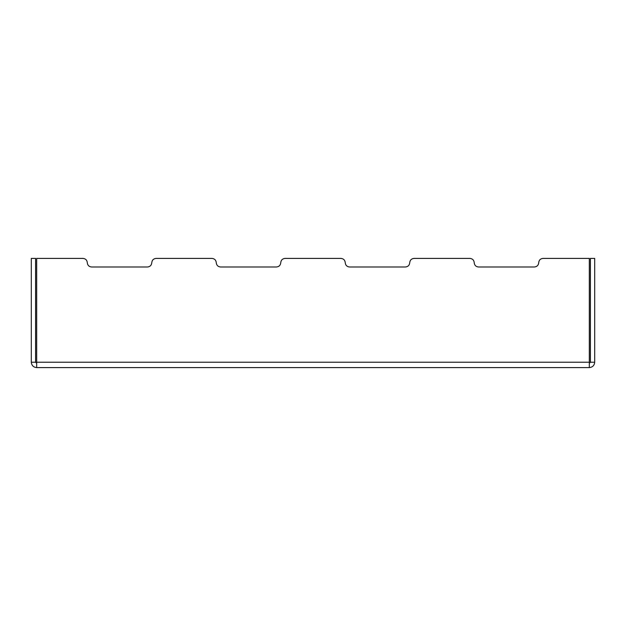 <?xml version="1.0" encoding="UTF-8"?>
<svg xmlns="http://www.w3.org/2000/svg" width="626" height="626" viewBox="0 0 626 626"><rect width="100%" height="100%" fill="white"/><g stroke="black" fill="none" stroke-linecap="round" stroke-linejoin="round"><path stroke-width="0.94" d="M589.324 258.405L543 258.405L589.324 258.405L589.324 367.595C592.564 367.259 594.356 365.467 594.7 362.227L590.404 362.227L589.324 363.299L590.404 362.227L590.404 258.405L594.7 258.405L594.7 362.227C594.356 365.467 592.564 367.259 589.324 367.595L36.676 367.595C33.436 367.259 31.644 365.467 31.3 362.227L31.3 258.405L35.596 258.405L35.596 362.227L36.676 363.299L35.596 362.227L35.596 258.405L31.3 258.405L31.3 362.227C31.644 365.467 33.436 367.259 36.676 367.595L36.676 362.227L589.324 362.227L589.324 258.405L543 258.405C540.41 258.671 538.978 260.111 538.704 262.701C538.43 265.291 536.998 266.723 534.408 266.997L478.514 266.997C475.924 266.723 474.492 265.291 474.218 262.701C473.945 260.111 472.513 258.671 469.915 258.405L414.029 258.405C411.438 258.671 410.007 260.111 409.733 262.701C409.459 265.291 408.027 266.723 405.429 266.997L349.543 266.997C346.953 266.723 345.521 265.291 345.247 262.701C344.973 260.111 343.533 258.671 340.943 258.405L285.057 258.405C282.467 258.671 281.027 260.111 280.753 262.701C280.479 265.291 279.047 266.723 276.457 266.997L220.571 266.997C217.973 266.723 216.541 265.291 216.267 262.701C215.993 260.111 214.561 258.671 211.971 258.405L156.085 258.405C153.487 258.671 152.055 260.111 151.782 262.701C151.508 265.291 150.076 266.723 147.486 266.997L91.592 266.997C89.002 266.723 87.57 265.291 87.296 262.701C87.022 260.111 85.59 258.671 83 258.405L36.676 258.405L36.676 362.227L36.676 258.405L83 258.405C85.59 258.671 87.022 260.111 87.296 262.701C87.57 265.291 89.002 266.723 91.592 266.997L147.486 266.997C150.076 266.723 151.508 265.291 151.782 262.701C151.508 265.291 150.076 266.723 147.486 266.997M414.029 258.405L469.915 258.405L414.029 258.405C411.438 258.671 410.007 260.111 409.733 262.701C409.459 265.291 408.027 266.723 405.429 266.997C408.027 266.723 409.459 265.291 409.733 262.701M285.057 258.405L340.943 258.405L285.057 258.405C282.467 258.671 281.027 260.111 280.753 262.701C280.479 265.291 279.047 266.723 276.457 266.997C279.047 266.723 280.479 265.291 280.753 262.701M156.085 258.405L211.971 258.405L156.085 258.405C153.487 258.671 152.055 260.111 151.782 262.701M589.324 367.595L589.324 362.227L36.676 362.227L36.676 367.595L589.324 367.595M590.404 258.405L590.404 362.227L594.7 362.227L594.7 258.405L590.404 258.405M31.3 362.227L35.596 362.227L31.3 362.227M211.971 258.405C214.561 258.671 215.993 260.111 216.267 262.701C216.541 265.291 217.973 266.723 220.571 266.997L276.457 266.997M469.915 258.405C472.513 258.671 473.945 260.111 474.218 262.701C474.492 265.291 475.924 266.723 478.514 266.997L534.408 266.997C536.998 266.723 538.43 265.291 538.704 262.701C538.43 265.291 536.998 266.723 534.408 266.997M340.943 258.405C343.533 258.671 344.973 260.111 345.247 262.701C345.521 265.291 346.953 266.723 349.543 266.997L405.429 266.997M538.704 262.701C538.978 260.111 540.41 258.671 543 258.405M478.514 266.997C475.924 266.723 474.492 265.291 474.218 262.701M349.543 266.997C346.953 266.723 345.521 265.291 345.247 262.701M220.571 266.997C217.973 266.723 216.541 265.291 216.267 262.701M91.592 266.997C89.002 266.723 87.57 265.291 87.296 262.701"/></g></svg>
